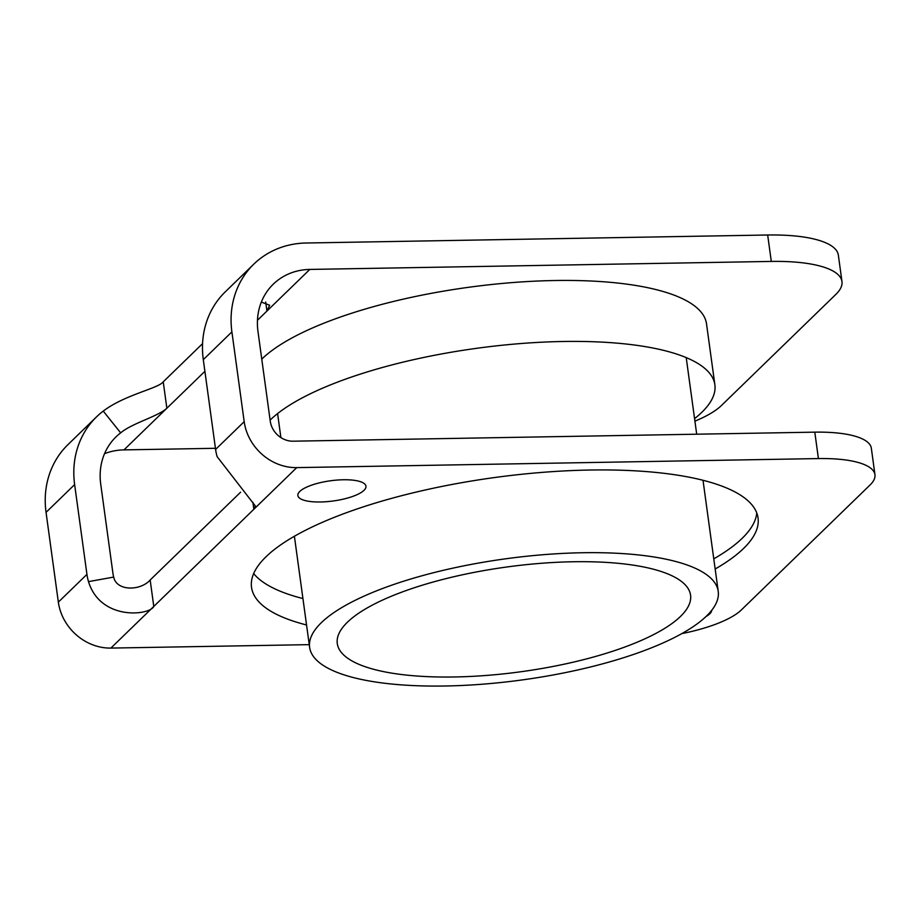 <?xml version="1.0" encoding="UTF-8"?>
<svg xmlns="http://www.w3.org/2000/svg" width="921" height="921" viewBox="0 0 921 921"><rect width="100%" height="100%" fill="white"/><g stroke="black" fill="none" stroke-linecap="round" stroke-linejoin="round"><path stroke-width="1.38" d="M694.918 421.162A107.4 31.832 172.2 0 0 721.511 405.447L835.877 294.386A107.4 31.832 172.2 0 0 841.967 281.55L838.352 255.129A107.4 31.832 172.2 0 0 767.677 235.005L306.198 243.006A92.365 81.831 45.8 0 0 253.816 264.131A92.365 81.831 45.8 0 0 231.896 331.894L244.192 421.668A49.4 43.771 45.8 0 0 296.746 467.615L818.412 458.577A85.918 25.466 -7.8 0 1 874.95 474.683A85.918 25.466 -7.8 0 1 870.08 484.953L741.417 609.886A85.918 25.466 -7.8 0 1 681.793 633.625M713.775 558.851A255.624 75.775 172.2 0 0 756.763 512.939M715.168 569.005A255.624 75.775 172.2 0 0 758.041 517.947A255.624 75.775 172.2 0 0 589.843 470.032A255.624 75.775 172.2 0 0 251.525 587.322A255.624 75.775 172.2 0 0 306.555 624.979M253.678 573.576A255.624 75.775 172.2 0 0 302.94 598.558M841.967 281.55A107.4 31.832 172.2 0 0 771.291 261.426L309.813 269.427A64.447 57.09 45.8 0 0 273.272 284.175A64.447 57.09 45.8 0 0 257.972 331.445L270.267 421.219A21.482 19.03 45.8 0 0 293.12 441.194L814.797 432.156A85.918 25.466 -7.8 0 1 871.335 448.251L874.95 474.683M204.899 371.313L166.862 408.245C158.09 416.442 131.853 423.28 120.674 432.87A64.447 57.09 45.8 0 0 116.023 436.865A64.447 57.09 45.8 0 0 100.723 484.147L113.018 573.921A21.482 19.03 45.8 0 0 113.697 577.076C116.472 591.224 140.314 591.098 150.169 580.011L240.577 492.217M202.562 343.637L163.236 381.824C158.539 388.42 124.888 394.625 103.244 411.1A92.365 81.831 45.8 0 0 96.567 416.833A92.365 81.831 45.8 0 0 74.636 484.596L86.942 574.37A49.4 43.771 45.8 0 0 88.497 581.635C100.539 620.938 149.697 615.458 153.784 606.432L253.851 509.267L255.382 506.032L217.16 456.701A49.4 43.771 -134.2 0 1 215.595 449.436L203.299 359.662A92.365 81.831 -134.2 0 1 225.231 291.899L253.816 264.131M309.249 644.642L110.9 648.085A49.4 43.771 -134.2 0 1 58.345 602.138L46.05 512.364A92.365 81.831 -134.2 0 1 67.981 444.601L96.567 416.833M104.557 453.662A64.447 57.09 -134.2 0 1 123.978 449.885L215.445 448.297M705.958 616.586A34.365 10.189 172.2 0 0 711.726 610.312M343.349 479.76A34.365 10.189 172.2 0 0 297.863 495.533A34.365 10.189 172.2 0 0 320.485 501.98A34.365 10.189 172.2 0 0 365.971 486.207A34.365 10.189 172.2 0 0 343.349 479.76M261.334 302.088L269.657 305.242L266.929 311.068L257.466 320.266M694.572 418.641A230.918 68.453 172.2 0 0 714.869 384.771A230.918 68.453 172.2 0 0 562.927 341.495A230.918 68.453 172.2 0 0 270.118 420.114M714.869 384.771L706.511 323.801A230.918 68.453 172.2 0 0 554.569 280.525A230.918 68.453 172.2 0 0 261.771 359.144M445.304 685.995A206.212 61.131 -7.8 0 1 309.617 647.348A206.212 61.131 -7.8 0 1 582.544 552.738A206.212 61.131 -7.8 0 1 718.23 591.374A206.212 61.131 -7.8 0 1 445.304 685.995M573.253 561.752A178.294 52.854 -7.8 0 1 690.566 595.173A178.294 52.854 -7.8 0 1 454.594 676.97A178.294 52.854 -7.8 0 1 337.282 643.56A178.294 52.854 -7.8 0 1 573.253 561.752M252.895 502.267L253.851 509.267L296.746 467.615M215.595 449.436L244.192 421.668M58.345 602.138L86.942 574.37M110.9 648.085L153.784 606.432L150.169 580.011M46.05 512.364L74.636 484.596M203.299 359.662L231.896 331.894M88.497 581.635L113.697 577.076M103.244 411.1L120.674 432.87M123.978 449.885L166.862 408.245L163.236 381.824M309.813 269.427L266.929 311.068L265.685 302.007M767.677 235.005L771.291 261.426M818.412 458.577L814.797 432.156M277.601 413.575L280.882 437.579M294.398 536.252L309.617 647.348M686.214 357.601L696.702 434.205M703.011 480.29L718.23 591.374"/></g></svg>

